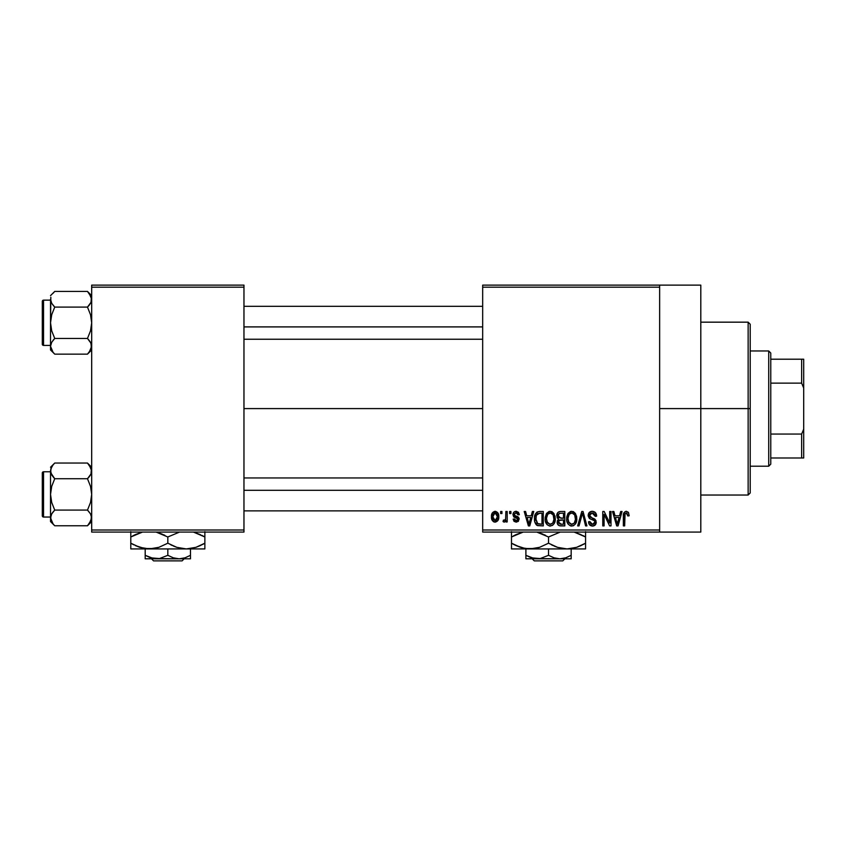 <?xml version="1.0" encoding="UTF-8"?>
<svg xmlns="http://www.w3.org/2000/svg" width="846" height="846" viewBox="0 0 846 846"><rect width="100%" height="100%" fill="white"/><g stroke="black" fill="none" stroke-linecap="round" stroke-linejoin="round"><path stroke-width="1.27" d="M659.647 408.597L700.805 408.597L700.805 285.123L700.805 408.597L659.647 408.597M243.965 408.597L482.675 408.597L243.965 408.597M482.675 285.123L659.647 285.123L482.675 285.123L482.675 287.185L659.647 287.185L659.647 530.008L482.675 530.008L482.675 285.123M659.647 285.123L659.647 287.185L482.675 287.185L482.675 532.071L482.675 530.008L659.647 530.008L659.647 532.071L482.675 532.071L659.647 532.071L659.647 285.123L700.805 285.123M500.642 511.492L500.642 513.543L501.942 513.543L501.942 511.492L500.642 511.492L500.642 513.543L501.942 513.543L501.942 511.492L500.642 511.492M509.62 511.492L509.62 513.543L510.921 513.543L510.921 511.492L509.62 511.492L509.62 513.543L510.921 513.543L510.921 511.492L509.62 511.492M532.377 511.492L531.246 515.785L526.709 515.785L525.578 511.492L524.213 511.492L528.39 525.895L529.765 525.895L533.752 511.492L532.377 511.492L531.246 515.785L526.709 515.785L525.578 511.492L524.213 511.492L528.39 525.895L529.765 525.895L533.752 511.492L532.377 511.492M553.971 513.564L551.888 511.64L549.086 511.439L546.463 513.501L545.226 517.329L545.395 521.157L547.055 524.647L549.583 526.032L552.597 525.334L554.246 523.431L555.219 519.772L553.971 513.564L550.207 511.301L546.463 513.501L545.162 518.672C544.94 522.669 546.611 525.133 550.207 526.075C553.866 525.112 555.547 522.585 555.262 518.503L553.971 513.564M575.481 513.564L573.398 511.64L570.595 511.439L567.973 513.501L566.831 516.652L566.905 521.157L568.121 524.097L570.49 525.895L573.451 525.715L575.428 523.97L576.57 521.03L576.708 517.213L575.481 513.564L571.727 511.301L567.973 513.501L566.672 518.672C566.45 522.669 568.131 525.133 571.716 526.075C575.375 525.112 577.057 522.585 576.782 518.503L575.481 513.564M592.274 511.301L589.302 512.465L588.213 515.997L589.302 518.323L594.717 520.946L594.59 523.367L592.94 524.372L590.868 523.928L589.874 521.591L588.562 521.781L589.588 524.827L592.887 526.064L595.69 524.33L596.007 520.713L594.738 519.01L590.106 517.033L589.673 514.453L590.667 513.321L592.792 513.046L594.452 513.966L595.298 516.356L596.61 516.166L595.499 512.739L592.274 511.301C589.694 511.481 588.33 512.866 588.192 515.478L590.18 518.905L594.516 520.618L594.918 522.088L592.464 524.393L589.874 521.591L588.562 521.781C588.647 524.393 589.958 525.831 592.507 526.075C594.897 525.884 596.134 524.562 596.229 522.13L589.493 515.447L592.147 512.983L595.298 516.356L596.61 516.166C596.546 513.226 595.098 511.608 592.274 511.301M620.678 511.492L619.547 515.785L615.01 515.785L613.879 511.492L612.504 511.492L616.692 525.895L618.066 525.895L622.053 511.492L620.678 511.492L619.547 515.785L615.01 515.785L613.879 511.492L612.504 511.492L616.692 525.895L618.066 525.895L622.053 511.492L620.678 511.492M628.377 512.316L625.924 511.322L623.819 512.962L623.354 525.895L624.665 525.895L625.057 513.638L626.939 513.162L627.848 515.975L629.16 515.785L628.377 512.316L626.326 511.301C624.02 511.883 623.037 513.49 623.354 516.113L623.354 525.895L624.665 525.895L624.856 514.072L626.262 512.983L627.848 515.975L629.16 515.785L628.493 512.507M609.702 511.492L609.702 523.018L604.181 511.492L602.775 511.492L602.775 525.895L604.086 525.895L604.086 514.347L609.617 525.895L611.013 525.895L611.013 511.492L609.702 511.492L609.702 523.018L604.181 511.492L602.775 511.492L602.775 525.895L604.086 525.895L604.086 514.347L609.617 525.895L611.013 525.895L611.013 511.492L609.702 511.492M581.762 511.492L577.649 525.895L579.024 525.895L582.482 513.173L585.569 525.895L586.923 525.895L583.042 511.492L581.762 511.492L577.649 525.895L579.024 525.895L582.482 513.173L585.569 525.895L586.923 525.895L583.042 511.492L581.762 511.492M560.75 511.492L558.349 512.052L556.985 514.072L557.144 517.763L558.55 519.254L557.313 520.988L557.366 523.695L559.301 525.704L564.8 525.895L564.8 511.492L560.75 511.492C558.117 511.597 556.784 513.014 556.763 515.722L558.55 519.254L557.133 522.268C557.25 524.594 558.455 525.8 560.739 525.895L564.8 525.895L564.8 511.492L560.75 511.492M539.452 511.492L537.051 512.042L535.444 513.913L534.545 517.519L534.831 521.866L537.094 525.419L543.291 525.895L543.291 511.492L539.452 511.492C535.804 512.242 534.154 514.675 534.492 518.767C534.238 521.739 535.254 524.023 537.548 525.63L543.291 525.895L543.291 511.492L539.452 511.492M516.472 511.312L513.808 512.264L512.983 514.685L513.744 516.917L517.741 518.894L517.71 519.952L516.451 520.639L514.95 520.195L514.484 518.968L513.173 519.158L514.03 521.337L516.208 522.151L518.365 521.337L519.106 518.545L518.186 516.959L514.632 515.373L514.41 513.755L516.451 512.824L518.038 514.854L519.349 514.664L518.45 512.274L516.145 511.301C514.104 511.47 513.046 512.602 512.983 514.685L517.847 519.381L516.155 520.65L514.484 518.968L513.173 519.158L516.208 522.151L519.158 519.158L514.632 515.373L514.294 514.421L516.06 512.792L518.038 514.854L519.349 514.664L515.5 511.354M505.876 511.492L505.633 519.053L504.776 520.195L503.444 520.089L503.063 521.591L504.142 522.141L505.876 520.29L505.876 521.961L507.188 521.961L507.188 511.492L505.876 511.492L505.633 519.053L504.385 520.279L503.444 520.089L503.063 521.591L504.311 522.151L505.876 520.29L505.876 521.961L507.188 521.961L507.188 511.492L505.876 511.492M495.122 511.301L492.161 513.215L491.473 516.832L492.457 520.702L495.122 522.151L498.051 520.279L498.77 516.726L498.051 513.173L495.122 511.301C492.435 511.989 491.219 513.829 491.473 516.832C491.283 519.73 492.499 521.506 495.122 522.151C497.776 521.485 498.992 519.677 498.77 516.726C498.981 513.776 497.765 511.967 495.122 511.301M91.685 532.071L243.965 532.071L243.965 530.008L91.685 530.008L91.685 287.185L243.965 287.185L243.965 530.008L243.965 285.123L91.685 285.123L243.965 285.123L243.965 287.185L91.685 287.185L91.685 285.123L91.685 530.008L243.965 530.008L243.965 532.071L91.685 532.071L91.685 530.008L91.685 532.071M700.805 532.071L700.805 408.597L700.805 532.071L659.647 532.071M623.449 514.516L623.375 515.309M617.876 521.665L617.273 524.393L615.454 517.477L619.103 517.477L617.273 524.393L615.454 517.477L619.103 517.477L617.696 522.342M596.536 515.246L596.345 514.357M595.499 512.739L594.844 512.105M589.725 518.64L590.349 518.989M591.407 519.359L592.443 519.656M594.452 513.966L595.066 515.087M576.708 517.213L576.486 515.933M566.735 517.329L566.693 517.995M566.672 518.672L566.693 519.296M571.441 524.383L569.03 522.913L567.983 518.714C567.74 515.648 568.998 513.734 571.737 512.983C574.402 513.681 575.65 515.51 575.47 518.471C575.766 521.644 574.508 523.621 571.706 524.393L568.544 521.971L567.994 518.238L569.242 514.209L571.97 512.993L574.688 514.897L575.439 519.455L574.265 523.145L571.177 524.351M558.212 519.529L557.472 520.586M558.127 514.992L559.365 513.353L563.499 513.173L563.499 518.217L560.909 518.217L558.064 515.7L559.365 513.353L563.499 513.173L563.499 518.217L558.836 517.689L558.349 514.315M560.443 524.182L558.603 523.05L558.889 520.554L563.499 519.909L563.499 524.213L561.215 524.213L558.445 522.035L559.661 520.047L563.499 519.909L563.499 524.213L560.189 524.16M558.497 521.411L558.709 520.819M555.198 517.213L554.976 515.933M545.226 517.329L545.173 517.995M545.162 518.672L545.173 519.296M549.932 524.383L547.521 522.913L546.474 518.714C546.23 515.648 547.478 513.734 550.217 512.983C552.893 513.681 554.13 515.51 553.95 518.471C554.257 521.644 552.998 523.621 550.196 524.393L547.024 521.971L546.484 518.238L547.732 514.209L550.45 512.993L553.178 514.897L553.918 519.455L552.745 523.145L549.667 524.351M535.994 524.435L536.681 525.144M535.878 520.227L536.332 515.267L539.621 513.173L541.979 513.173L541.979 524.213L537.792 523.917L535.804 518.788L536.332 515.267L537.57 513.607L541.979 513.173L541.979 524.213L537.21 523.505L535.804 518.788M529.585 521.665L528.983 524.393L527.153 517.477L530.802 517.477L528.983 524.393L527.153 517.477L530.802 517.477L529.406 522.342M519.106 518.545L518.926 517.942L519.106 518.545M517.657 516.631L517.086 516.377M504.385 520.279L505.548 519.328M493.419 521.644L494.223 522.024M494.466 512.909L495.079 512.792L497.459 516.726L495.153 520.65L492.784 516.726L495.079 512.792L496.708 513.681L497.374 515.457L497.046 519.201L495.47 520.628L493.525 519.782L492.795 517.371L493.197 514.252L494.773 512.824M617.4 523.706L617.273 524.393M616.745 522.172L616.544 521.432M536.808 514.326L537.57 513.607M529.236 523.018L529.099 523.706M528.983 524.393L528.792 523.537M748.139 408.597L748.139 495.026L748.139 408.597L700.805 408.597L748.139 408.597L748.139 322.167L748.139 408.597L750.201 408.597L748.139 408.597M750.201 492.964L750.201 408.597L750.201 492.964L748.139 495.026L700.805 495.026M750.201 324.219L750.201 408.597L750.201 324.219L748.139 322.167L700.805 322.167M88.079 292.039L87.487 291.426L54.736 291.426L50.527 295.624L54.736 291.426L87.487 291.426L89.179 293.287L91.685 299.262L91.389 297.232L90.998 302.35L87.487 307.098L90.511 314.723L91.685 322.781L90.511 330.86L87.487 338.463L90.501 342.249L91.685 346.3L89.179 352.274L90.511 350.35L87.487 354.146L90.913 349.567M54.133 353.533L54.736 354.146L87.487 354.146L91.685 349.948L87.487 354.146L54.736 354.146L53.044 352.274L50.527 346.3L51.701 342.281L54.736 338.463L51.701 330.849L50.527 322.781L51.712 314.712L54.736 307.098L51.712 303.312L50.527 299.262L50.834 301.313M54.736 291.426L53.044 293.287L54.736 291.426M53.985 339.246L53.044 340.325M88.238 339.246L90.511 342.26L91.685 346.3L91.389 344.28L90.998 349.398M53.985 306.315L51.712 303.312L50.527 299.262L50.527 349.948L50.527 346.3L51.299 349.567L53.076 352.317M43.537 345.422A1.237 1.237 0 0 1 42.3 344.185L42.3 301.377A1.237 1.237 0 0 1 43.537 300.15L50.527 300.15L43.537 300.15L43.537 345.422L50.527 345.422L43.537 345.422L43.537 300.15A1.237 1.237 0 0 0 42.3 301.377L42.3 344.185A1.237 1.237 0 0 0 43.537 345.422M50.845 301.324L51.278 302.477M88.238 306.315L89.179 305.237L87.487 307.098L54.736 307.098L87.487 307.098L90.511 314.723L91.685 322.781L90.511 330.86L87.487 338.463L54.736 338.463L87.487 338.463L91.008 343.243M53.044 340.335L54.736 338.463L51.701 330.849L50.527 322.781L50.527 346.3L51.712 342.26L50.845 344.248M87.487 354.146L89.179 352.274L87.487 354.146M50.834 297.232L50.527 322.781L51.712 314.712L54.736 307.098L51.712 303.312M50.527 346.194L50.527 349.948L54.736 354.146M91.685 299.378L91.379 301.324M91.685 295.624L87.487 291.426L91.368 297.179M90.913 296.005L90.522 295.233L90.913 296.005M90.501 303.312L89.179 305.237L90.501 303.312M90.934 343.095L90.522 342.281M243.965 326.905L482.675 326.905L243.965 326.905M482.675 490.289L243.965 490.289L482.675 490.289M768.718 350.974L770.769 353.036L770.769 359.212L770.769 353.036L768.718 350.974L750.201 350.974L768.718 350.974L768.718 466.209L750.201 466.209L768.718 466.209L768.718 350.974M770.769 464.158L768.718 466.209L770.769 464.158L770.769 457.982L770.769 464.158M770.769 383.143L770.769 434.051L770.769 359.212L770.769 383.143L801.638 383.143L803.7 388.018L803.7 429.176L801.638 434.051L770.769 434.051L770.769 457.982L770.769 434.051L801.638 434.051L801.638 457.982L803.7 457.982L803.7 429.176L803.7 457.982L801.638 457.982L801.638 434.051L803.7 429.176L803.7 359.212L770.769 359.212L801.638 359.212L801.638 383.143L801.638 359.212L803.7 359.212L803.7 388.018L801.638 383.143L770.769 383.143M770.769 457.982L801.638 457.982L770.769 457.982M91.379 297.2L91.389 301.292M50.527 346.31L50.834 348.33M90.998 343.212L91.389 348.33M50.527 346.3L50.834 344.28M88.079 463.661L87.487 463.048L54.736 463.048L50.527 467.246L54.736 463.048L87.487 463.048L89.179 464.909L91.685 470.884L91.389 468.853L90.998 473.972L87.487 478.73L90.511 486.344L91.685 494.402L90.511 502.482L87.487 510.085L90.501 513.882L91.685 517.932L89.179 523.896L90.511 521.971L91.379 519.973L87.487 525.768L90.913 521.189M54.133 525.155L54.736 525.768L87.487 525.768L91.685 521.57L87.487 525.768L54.736 525.768L53.044 523.896L50.527 517.932L51.701 513.903L54.736 510.085L51.701 502.471L50.527 494.402L51.712 486.334L54.736 478.73L51.712 474.934L50.527 470.884L50.834 472.935L50.527 470.884L51.712 466.844L50.834 468.843L53.044 464.919L51.299 467.627M54.736 463.048L53.044 464.909L54.736 463.048M53.985 510.868L51.712 513.892L54.736 510.085L87.487 510.085L54.736 510.085L51.701 502.471L50.527 494.402L50.527 521.57L50.527 517.932L53.076 523.938M88.238 510.868L90.511 513.892L91.685 517.932L91.389 515.901L90.998 521.02M53.985 477.948L51.712 474.934L50.527 470.884L50.527 517.932L51.712 513.892L50.845 515.87M43.537 517.043A1.237 1.237 0 0 1 42.3 515.806L42.3 473.009A1.237 1.237 0 0 1 43.537 471.772L50.527 471.772L43.537 471.772L43.537 517.043L50.527 517.043L43.537 517.043L43.537 471.772A1.237 1.237 0 0 0 42.3 473.009L42.3 515.806A1.237 1.237 0 0 0 43.537 517.043M51.225 467.796L50.527 470.884L50.527 494.402L51.712 486.334L54.736 478.73L87.487 478.73L54.736 478.73L50.845 472.946M91.379 515.87L90.934 514.717M87.487 525.768L89.179 523.896L87.487 525.768M50.834 472.914L50.834 468.853M51.299 521.189L51.701 521.95L51.299 521.189M51.278 474.098L51.701 474.913M50.527 517.815L50.527 521.57L54.736 525.768M53.044 511.957L51.712 513.892L53.044 511.957M88.238 477.948L89.179 476.858L87.487 478.73L90.511 486.344L91.685 494.402L90.511 502.482L87.487 510.085L90.501 513.882M91.685 471L91.379 472.946M91.685 467.246L87.487 463.048L91.379 468.821L91.389 472.914M87.487 463.048L89.147 464.877M90.501 474.934L89.179 476.858L90.501 474.934M50.834 515.901L50.834 519.962M91.389 519.962L91.389 515.901M564.864 558.815L562.78 560.877L534.27 560.877L532.197 558.815L534.27 560.877L562.78 560.877L564.864 558.815M559.851 558.815L554.035 557.842L548.525 555.314L548.525 548.938L548.525 555.314L540.182 558.561L531.394 557.842L525.895 555.314L525.895 548.938L525.895 558.815L525.895 555.314L534.281 558.561L559.851 558.815L554.035 557.842L548.525 555.314L540.182 558.561L525.895 558.815L571.166 558.815L571.166 555.314L565.699 557.831L559.851 558.815L565.699 557.831L571.166 555.314L571.166 548.938L571.166 558.815L559.851 558.815M564.991 558.053L565.678 557.842L564.991 558.053M574.54 532.24L585.569 536.977L585.569 543.206L576.623 547.33L567.053 548.938L585.569 548.938L585.569 547.341L585.569 548.938L511.492 548.938L511.492 536.977L523.209 532.071L516.261 534.503M562.22 548.525L567.053 548.938L557.535 547.341L548.525 543.206L548.525 536.977L560.253 532.071L548.525 536.977L548.525 543.206L539.579 547.33L534.873 548.515L525.218 548.525L520.502 547.341L511.492 543.206L520.47 547.341M543.037 534.175L536.808 532.071L548.525 536.977M511.492 531.658L511.492 543.206L514.442 544.803M522.521 547.944L530.008 548.938L534.841 548.525L525.218 548.525L515.912 545.522L520.459 547.33M537.337 547.986L539.547 547.33M548.525 543.206L557.503 547.341L548.525 543.206L539.579 547.33L530.008 548.938L567.053 548.938L576.591 547.341M580.8 545.681L576.623 547.33M585.569 548.525L585.569 536.977L576.591 532.843L585.569 536.977L585.569 531.658M585.569 544.739L585.569 543.206L580.821 545.67M583.655 544.274L585.569 543.206M554.035 546.008L557.503 547.33M552.935 545.511L551.402 544.771M537.686 547.891L539.515 547.341M522.574 547.954L525.144 548.515M511.492 548.938L530.008 548.938M515.912 545.522L511.492 543.206L511.492 545.511M567.053 548.938L557.535 547.341M585.569 547.341L585.569 545.511M574.487 532.229L581.149 534.661M585.569 534.672L585.569 536.977L582.619 535.37M544.115 534.672L545.659 535.412M513.395 535.909L516.229 534.513M511.492 535.444L511.492 536.977M511.492 532.843L511.492 534.661M571.166 557.842L571.166 558.561L571.166 557.842M525.895 555.314L525.895 558.815M534.27 560.877L532.197 558.815L534.27 560.877M184.164 558.815L182.08 560.877L153.57 560.877L151.497 558.815L153.57 560.877L182.08 560.877L184.164 558.815M179.151 558.815L173.335 557.842L167.825 555.314L167.825 548.938L167.825 555.314L159.482 558.561L150.694 557.842L145.195 555.314L145.195 548.938L145.195 558.815L145.195 555.314L153.581 558.561L179.151 558.815L173.335 557.842L167.825 555.314L159.482 558.561L145.195 558.815L190.466 558.815L190.466 555.314L184.999 557.831L179.151 558.815L184.999 557.831L190.466 555.314L190.466 548.938L190.466 558.815L179.151 558.815M184.291 558.053L184.978 557.842L184.291 558.053M193.84 532.24L204.869 536.977L204.869 543.206L195.923 547.33L186.353 548.938L204.869 548.938L204.869 547.341L204.869 548.938L130.792 548.938L130.792 547.341L130.792 548.938L149.308 548.938L139.802 547.341L130.792 543.206L130.792 536.977L142.509 532.071L135.561 534.503M181.52 548.525L186.353 548.938L176.835 547.341L167.825 543.206L167.825 536.977L179.553 532.071L167.825 536.977L167.825 543.206L158.879 547.33L149.308 548.938L154.141 548.525L144.518 548.525L135.212 545.522L139.77 547.341M162.337 534.175L156.108 532.071L167.825 536.977M130.792 531.658L130.792 548.525M135.212 545.522L139.759 547.33M141.821 547.944L149.308 548.938L186.353 548.938L195.891 547.341M156.637 547.986L158.847 547.33M167.825 543.206L176.803 547.341L167.825 543.206L158.879 547.33L149.308 548.938M200.1 545.681L195.923 547.33M204.869 548.525L204.869 536.977L195.891 532.843L204.869 536.977L204.869 531.658M204.869 544.739L204.869 543.206L200.121 545.67M202.955 544.274L204.869 543.206M173.335 546.008L176.803 547.33M172.235 545.511L170.702 544.771M156.986 547.891L158.815 547.341M141.874 547.954L144.444 548.515M130.792 545.511L130.792 543.206L133.742 544.803M186.353 548.938L176.835 547.341M204.869 547.341L204.869 545.511M193.787 532.229L200.449 534.661M204.869 534.672L204.869 536.977L201.919 535.37M163.415 534.672L164.959 535.412M132.695 535.909L135.529 534.513M130.792 535.444L130.792 536.977M130.792 532.843L130.792 534.661M190.466 557.842L190.466 558.561M145.195 555.314L145.195 558.815M153.57 560.877L151.497 558.815L153.57 560.877M243.965 306.315L482.675 306.315M243.965 339.246L482.675 339.246M482.675 510.868L243.965 510.868M482.675 477.948L243.965 477.948"/></g></svg>
